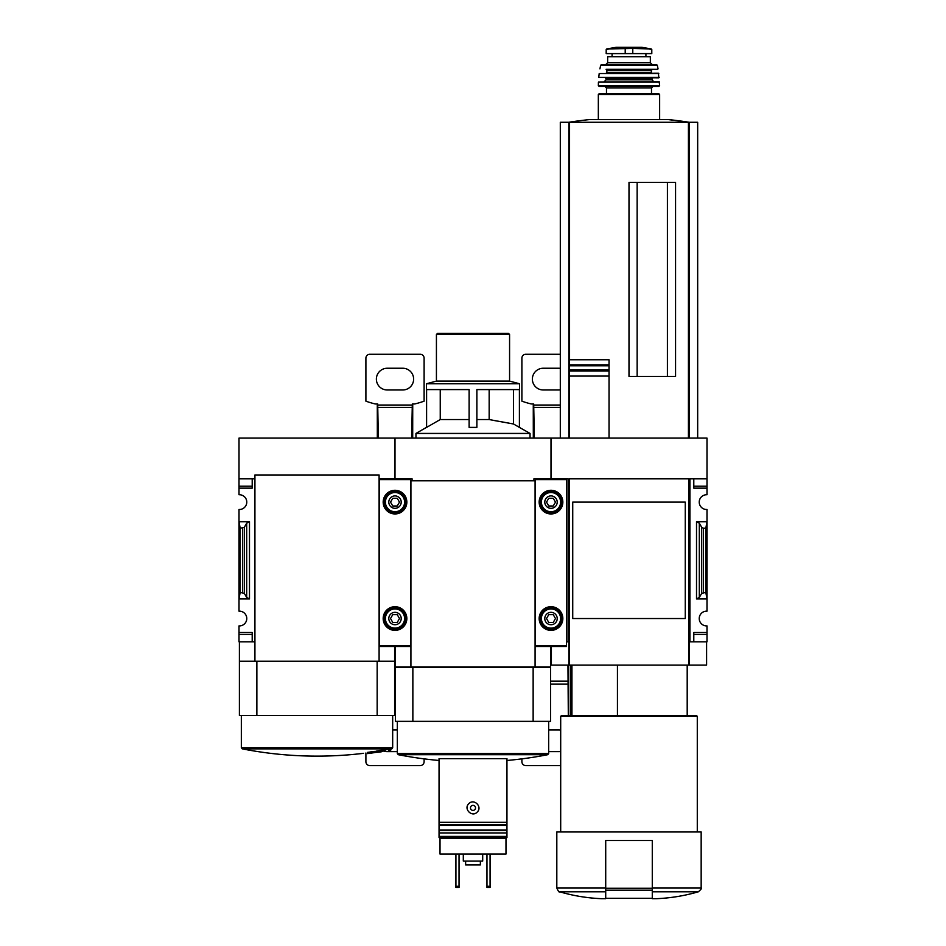 <?xml version="1.0" encoding="UTF-8"?>
<svg xmlns="http://www.w3.org/2000/svg" width="946" height="946" viewBox="0 0 946 946"><rect width="100%" height="100%" fill="white"/><g stroke="black" fill="none" stroke-linecap="round" stroke-linejoin="round"><path stroke-width="1.42" d="M685.259 602.898L685.259 618.53L572.732 618.53L572.732 502.125L685.259 502.125L685.259 517.793M412.078 480.781L412.078 478.842L395.002 478.842L395.002 438.093L550.998 438.093L550.998 478.842L550.998 438.093L706.993 438.093L706.993 494.758A7.367 7.367 0 0 0 699.224 502.125A7.367 7.367 0 0 0 706.993 509.48L706.993 521.719L696.516 521.719L699.307 523.185L701.707 527.312L703.446 528.235L705.822 528.235L706.993 521.719L706.993 611.175A7.367 7.367 0 0 0 699.224 618.53A7.367 7.367 0 0 0 706.993 625.897L706.993 641.814L693.796 641.814L693.796 634.447L706.993 634.447M571.94 715.543L571.94 665.097M652.279 898.7L656.157 898.7L652.279 898.7L652.279 897.967M706.993 478.842L689.918 478.842L689.918 641.814L689.137 641.814L689.137 665.097L688.747 478.842L688.747 665.097L551.388 665.097L551.388 646.473M533.922 480.781L533.922 478.842L568.073 478.842L568.073 641.814L568.842 641.814L568.842 665.097M689.918 641.814L693.796 641.814L693.796 632.507L706.993 632.507M699.307 597.47L696.516 598.936L706.993 598.936L705.822 592.421L701.707 593.343L699.307 597.47L699.307 523.185M706.993 486.209L693.796 486.209L693.796 478.842L693.796 488.148L706.993 488.148M566.524 641.814L568.073 641.814M688.747 478.842L569.232 478.842L569.232 665.097M685.259 502.125L685.259 618.53L685.259 502.125M667.415 376.437L667.415 182.412M637.143 376.437L637.143 182.412M569.433 438.093L569.433 359.752L609.035 359.752L609.035 365.795L609.035 359.752M569.433 370.04L609.035 370.04L609.035 376.082L609.035 365.795L569.433 365.795M609.035 438.093L609.035 376.082L569.433 376.082L569.433 370.998L609.035 370.998M609.035 364.837L569.433 364.837L569.433 359.752M706.603 641.814L706.603 665.097L689.137 665.097M568.842 438.093L568.842 122.271L560.304 122.271L560.304 438.093M697.675 438.093L697.675 122.271L568.842 122.271M689.137 438.093L689.137 122.271A388.037 388.037 0 0 0 667.746 119.515L590.233 119.515A388.037 388.037 0 0 0 568.806 122.271M675.562 376.437L675.562 182.412L628.995 182.412L628.995 376.437L675.562 376.437M667.746 119.515L689.173 122.271M605.712 897.967L605.712 898.7L601.833 898.7L605.712 898.7L605.712 840.497L652.279 840.497L652.279 898.31L605.712 898.31M605.712 891.782L559.606 891.782C559.263 892.622 558.341 891.38 556.816 888.058L556.816 831.96L701.163 831.96L701.163 888.058C702.133 887.975 701.211 889.216 698.385 891.782C684.585 895.815 670.513 898.121 656.157 898.7M560.694 831.96L560.694 716.323L697.285 716.323L697.285 831.96M560.694 716.323L561.475 715.543L696.516 715.543L697.285 716.323M617.442 715.543L617.442 665.097M705.822 592.421L705.822 528.235M651.309 48.967L641.896 47.312L616.083 47.312L606.682 48.967L609.058 48.967L606.197 49.547L606.197 53.603L651.794 53.603L651.794 49.547L648.921 48.967L651.309 48.967L632.779 48.447L632.779 53.603M606.682 48.967L632.779 48.447M650.34 62.72L607.651 62.72L607.651 56.713L650.34 56.713L650.34 62.72L652.279 64.659M659.646 119.515L659.646 94.541L658.877 93.76L599.114 93.76L651.498 93.76L651.498 87.943L653.047 86.393M659.646 85.613L598.345 85.613L599.114 86.393L658.865 86.393L659.646 85.613L659.161 81.734L598.428 82.113L659.551 82.113M604.163 81.734L606.102 79.795L651.889 79.795L653.828 81.734M651.889 79.795L652.669 77.856L640.631 77.856M617.348 77.856L652.669 77.856M659.232 77.43L598.747 77.43L658.842 77.856L658.404 73.197L599.196 73.54L658.794 73.54M606.102 73.197L606.871 72.428L651.108 72.428L651.889 73.197M651.108 72.428L651.889 69.318L606.102 69.318L606.871 70.099L651.108 70.099M657.671 69.318L651.889 69.318M599.93 68.857L600.663 65.274L657.316 65.274L658.049 68.857M657.316 65.274L656.559 64.659L601.42 64.659L600.663 65.274M415.956 438.093L415.956 433.434L530.044 433.434L519.401 427.391L519.401 389.586L476.879 389.586L476.879 427.391L469.121 427.391L469.121 389.586L426.599 389.586L426.599 427.391L440.245 419.551L469.121 419.551M426.599 427.391L426.433 383.769L519.567 383.769L519.567 427.391M476.879 419.551L489.165 419.551L513.489 423.985L493.043 420.32M513.489 389.586L513.489 423.985L519.401 427.391M489.165 419.551L489.165 389.586M440.245 419.551L440.245 389.586M440.02 838.558L505.98 838.558L505.98 854.072L440.02 854.072L440.02 837.588M442.929 837.588L465.432 837.588M439.05 822.311L439.05 837.588L506.95 837.588L506.95 758.633L439.05 758.633L439.05 822.311L506.95 822.311M468.79 803.722C463.185 808.913 472.089 817.77 477.21 812.07C482.815 806.891 473.922 798.01 468.79 803.722M550.607 721.36L395.393 721.36L395.393 667.19L550.607 667.19L550.607 721.36M550.607 646.473L550.607 667.036L395.393 667.036L395.393 646.473M533.142 721.36L533.142 667.19M412.858 721.36L412.858 667.19M535.081 667.036L535.081 480.781L410.919 480.781L410.919 667.036M506.95 760.466A388.037 388.037 0 0 0 547.734 754.695L398.266 754.695L397.332 753.548L397.332 721.36M505.98 838.558L505.98 837.588M439.05 832.929L506.95 832.929M471.203 806.122A2.519 2.519 0 0 1 475.519 807.896A2.519 2.519 0 0 1 472.042 810.225A2.519 2.519 0 0 1 471.203 806.122M486.965 854.072L486.965 887.443L490.075 887.443L490.075 886.284L486.965 886.284M490.075 854.072L490.075 886.284M455.925 854.072L455.925 887.443L459.035 887.443L459.035 886.284L455.925 886.284M459.035 854.072L459.035 886.284M465.633 861.061L465.633 864.94L480.367 864.94L480.367 861.061M463.304 854.072L463.304 861.061L482.697 861.061L482.697 854.072M426.433 383.769L436.425 381.096L509.575 381.096L519.567 383.769M436.425 381.096L436.425 334.482L509.575 334.482L509.575 381.096M436.425 334.482L437.596 333.323L508.404 333.323L509.575 334.482M560.304 354.277L525.775 354.277A3.879 3.879 0 0 0 521.896 358.156L521.896 401.163A85.365 85.365 0 0 0 531.191 403.942L533.686 403.942L534.336 438.093M533.272 403.942L533.308 438.093M568.31 715.543L567.955 665.097M568.712 715.543L568.676 665.097M551.388 648.802L550.607 648.802M551.388 647.502L550.607 647.502M560.304 368.361A10.867 10.867 0 0 0 558.755 368.242L543.24 368.242A10.867 10.867 0 0 0 532.373 379.11A10.867 10.867 0 0 0 543.24 389.977L558.755 389.977A10.867 10.867 0 0 0 560.304 389.87M548.668 751.632L558.755 751.632A10.867 10.867 0 0 0 560.694 751.455M560.694 730.076A10.867 10.867 0 0 0 558.755 729.898L548.668 729.898M521.896 758.858L521.896 761.719A3.879 3.879 0 0 0 525.775 765.598L560.694 765.598M535.471 478.842L535.471 646.473L566.524 646.473L566.524 478.842M562.835 502.125A11.837 11.837 0 0 1 545.073 512.365A11.837 11.837 0 0 1 545.073 491.873A11.837 11.837 0 0 1 562.835 502.125M562.835 618.53A11.837 11.837 0 0 1 545.073 628.783A11.837 11.837 0 0 1 545.073 608.29A11.837 11.837 0 0 1 562.835 618.53M557.206 618.53A6.208 6.208 0 0 1 547.888 623.911A6.208 6.208 0 0 1 547.888 613.162A6.208 6.208 0 0 1 557.206 618.53M546.516 618.53L548.751 622.409L553.233 622.409L555.479 618.53L553.233 614.652L548.751 614.652L546.516 618.53M561.865 618.53A10.867 10.867 0 0 1 545.558 627.943A10.867 10.867 0 0 1 545.558 609.129A10.867 10.867 0 0 1 561.865 618.53M557.206 502.125A6.208 6.208 0 0 1 547.888 507.494A6.208 6.208 0 0 1 547.888 496.745A6.208 6.208 0 0 1 557.206 502.125M546.516 502.125L548.751 506.004L553.233 506.004L555.479 502.125L553.233 498.246L548.751 498.246L546.516 502.125M561.865 502.125A10.867 10.867 0 0 1 545.558 511.526A10.867 10.867 0 0 1 545.558 492.712A10.867 10.867 0 0 1 561.865 502.125M379.098 478.842L395.002 478.842L395.002 438.093L239.007 438.093L239.007 494.758A7.367 7.367 0 0 1 246.776 502.125A7.367 7.367 0 0 1 239.007 509.48L239.007 598.936L249.484 598.936L246.693 597.47L244.293 593.343L240.178 592.421L239.007 598.936L239.007 611.175A7.367 7.367 0 0 1 246.776 618.53A7.367 7.367 0 0 1 239.007 625.897L239.007 641.814L254.923 641.814M239.007 478.842L254.923 478.842M249.484 521.719L239.007 521.719L240.178 528.235L244.293 527.312L246.693 523.185L249.484 521.719L249.484 598.936M239.007 486.209L252.204 486.209L252.204 478.842L252.204 488.148L239.007 488.148M239.007 632.507L252.204 632.507L252.204 641.814L252.204 634.447L239.007 634.447M379.878 751.774C394.115 749.752 394.115 749.752 379.878 751.774A387.895 351.545 -90 0 0 385.152 750.746L385.152 749.587A385.767 362.495 -90 0 1 382.574 749.989A387.943 351.593 90 0 1 376.106 751.195L376.106 752.354A383.201 161.943 90 0 0 379.121 752.129A386.725 363.406 90 0 0 381.699 751.727L381.699 751.609M385.152 749.859L390.733 749.066A388.037 388.037 0 0 0 391.739 748.865L392.673 747.73L392.673 715.543M385.152 750.746A385.767 362.495 -90 0 1 382.574 751.148L382.574 749.989M382.574 751.148A387.943 351.593 90 0 1 376.106 752.354M379.121 752.129A386.725 363.406 90 0 0 381.699 751.727A382.894 161.813 -90 0 1 379.299 751.952C391.762 750.178 391.762 750.178 379.299 751.952M371.719 751.822A387.612 387.612 0 0 0 375.219 751.313L375.219 752.472A387.612 387.612 0 0 1 371.719 752.992L371.719 752.803A387.434 387.434 0 0 1 370.95 752.91L370.95 753.099A387.612 387.612 0 0 1 367.45 753.572L367.45 753.607A387.647 387.647 0 0 0 370.95 753.134L370.95 753.276A387.789 387.789 0 0 0 371.719 753.17L371.719 753.028A387.647 387.647 0 0 0 375.219 752.508A387.647 387.647 0 0 1 367.45 753.607L367.45 752.401A387.612 387.612 0 0 0 370.95 751.928M371.719 752.803L371.719 751.644A387.434 387.434 0 0 1 370.95 751.751L370.95 752.91M394.612 646.473L394.612 661.219L239.397 661.219L239.397 641.814M256.863 661.372L239.397 661.372L239.397 715.543L394.612 715.543L394.612 661.372L256.863 661.372L256.863 715.543M377.158 661.372L377.158 715.543M391.739 748.865L242.282 748.865L241.336 747.73L241.336 715.543M240.178 592.421L240.178 528.235M254.923 661.219L254.923 474.963L379.098 474.963L379.098 661.219M411.664 438.093L412.314 403.942L414.809 403.942A85.365 85.365 0 0 0 424.104 401.163L424.104 358.156A3.879 3.879 0 0 0 420.225 354.277L369.78 354.277A3.879 3.879 0 0 0 365.901 358.156L365.901 401.163A85.365 85.365 0 0 0 375.207 403.942L377.69 403.942L378.353 438.093M377.288 403.942L377.324 438.093M412.693 438.093L412.728 403.942M395.393 648.802L394.612 648.802M395.393 647.502L394.612 647.502M402.76 389.977A10.867 10.867 0 0 0 413.627 379.11A10.867 10.867 0 0 0 402.76 368.242L387.245 368.242A10.867 10.867 0 0 0 376.378 379.11A10.867 10.867 0 0 0 387.245 389.977L402.76 389.977M397.332 751.632L387.245 751.632A10.867 10.867 0 0 1 384.324 751.23M392.673 729.898L397.332 729.898M365.901 752.992L365.901 761.719A3.879 3.879 0 0 0 369.78 765.598L420.225 765.598A3.879 3.879 0 0 0 424.104 761.719L424.104 758.858M379.476 478.842L379.476 646.473L410.529 646.473L410.529 478.842M406.839 502.125A11.837 11.837 0 0 1 389.09 512.365A11.837 11.837 0 0 1 389.09 491.873A11.837 11.837 0 0 1 406.839 502.125M406.839 618.53A11.837 11.837 0 0 1 389.09 628.783A11.837 11.837 0 0 1 389.09 608.29A11.837 11.837 0 0 1 406.839 618.53M401.21 618.53A6.208 6.208 0 0 1 391.904 623.911A6.208 6.208 0 0 1 391.904 613.162A6.208 6.208 0 0 1 401.21 618.53M390.521 618.53L392.767 622.409L397.249 622.409L399.484 618.53L397.249 614.652L392.767 614.652L390.521 618.53M405.869 618.53A10.867 10.867 0 0 1 389.575 627.943A10.867 10.867 0 0 1 389.575 609.129A10.867 10.867 0 0 1 405.869 618.53M401.21 502.125A6.208 6.208 0 0 1 391.904 507.494A6.208 6.208 0 0 1 391.904 496.745A6.208 6.208 0 0 1 401.21 502.125M390.521 502.125L392.767 506.004L397.249 506.004L399.484 502.125L397.249 498.246L392.767 498.246L390.521 502.125M405.869 502.125A10.867 10.867 0 0 1 389.575 511.526A10.867 10.867 0 0 1 389.575 492.712A10.867 10.867 0 0 1 405.869 502.125M652.279 891.782L698.385 891.782M652.279 888.058L701.163 888.058M688.428 438.093L688.428 122.271M569.551 359.752L569.551 122.271M556.816 888.058L605.712 888.058M696.516 598.936L696.516 521.719M701.707 593.343L701.707 527.312M703.446 592.421L703.446 528.235M652.279 888.27L605.712 888.27M652.279 890.162L605.712 890.162M625.211 48.447L625.211 53.603M598.333 119.515L598.333 94.541L659.646 94.541M606.481 93.76L606.481 87.943L651.498 87.943M606.102 79.795L606.102 78.636L651.889 78.636M397.332 753.548L548.668 753.548L548.668 721.36M439.05 824.746L506.95 824.746M439.05 825.373L506.95 825.373M439.05 829.997L506.95 829.997M439.05 830.635L506.95 830.635M439.05 836.418L506.95 836.418M568.286 681.179L550.607 681.179M568.31 684.147L550.607 684.147M551.388 649.713L550.607 649.713M560.304 407.43L533.698 407.43M560.304 405.054L533.686 405.054M535.471 645.692L566.524 645.692M535.471 479.61L566.524 479.61M560.588 618.53A9.59 9.59 0 0 1 546.197 626.843A9.59 9.59 0 0 1 546.197 610.229A9.59 9.59 0 0 1 560.588 618.53M560.588 502.125A9.59 9.59 0 0 1 546.197 510.426A9.59 9.59 0 0 1 546.197 493.812A9.59 9.59 0 0 1 560.588 502.125M241.336 747.73L392.673 747.73M242.554 592.421L242.554 528.235M244.293 593.343L244.293 527.312M246.693 597.47L246.693 523.185M395.393 681.179L394.612 681.179M395.393 684.147L394.612 684.147M395.393 649.713L394.612 649.713M412.302 407.43L377.714 407.43M412.314 405.054L377.69 405.054M379.476 645.692L410.529 645.692M379.476 479.61L410.529 479.61M404.592 618.53A9.59 9.59 0 0 1 390.213 626.843A9.59 9.59 0 0 1 390.213 610.229A9.59 9.59 0 0 1 404.592 618.53M404.592 502.125A9.59 9.59 0 0 1 390.213 510.426A9.59 9.59 0 0 1 390.213 493.812A9.59 9.59 0 0 1 404.592 502.125M570.781 715.543L570.781 665.097M559.606 891.782C573.394 895.815 587.466 898.121 601.833 898.7M687.198 715.543L687.198 665.097M598.333 94.541L599.114 93.76M606.481 87.943L604.932 86.393M598.345 85.613L598.428 82.113M606.102 78.636L605.322 77.856M598.747 77.43L599.196 73.54M606.871 72.428L606.871 70.099M607.651 62.72L605.712 64.659M612.074 53.603L612.074 56.713M645.917 53.603L645.917 56.713M616.083 47.312L616.768 47.82M641.802 47.3L616.189 47.3L641.802 47.3M426.433 427.391L415.956 433.434M398.266 754.695A388.037 388.037 0 0 0 439.05 760.466M547.734 754.695L548.668 753.548M530.044 438.093L530.044 433.434M388.794 750.604A388.037 388.037 0 0 0 390.733 750.225L390.733 749.066M242.282 748.865A388.037 388.037 0 0 0 363.571 753.323"/></g></svg>
